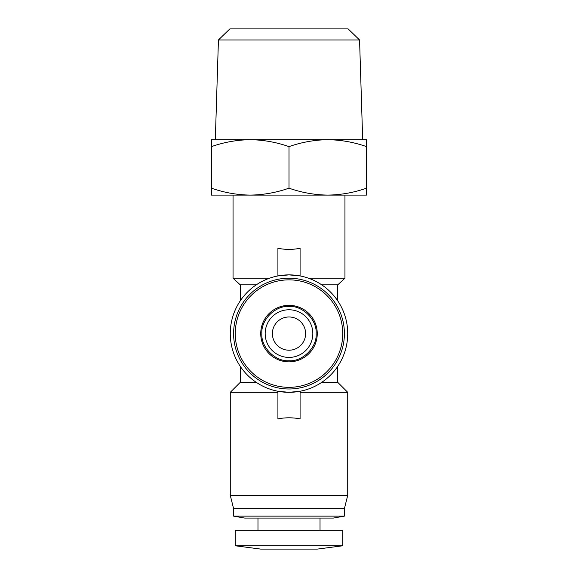 <?xml version="1.0" encoding="UTF-8"?>
<svg xmlns="http://www.w3.org/2000/svg" width="578" height="578" viewBox="0 0 578 578"><rect width="100%" height="100%" fill="white"/><g stroke="black" fill="none" stroke-linecap="round" stroke-linejoin="round"><path stroke-width="0.87" d="M218.433 39.976L229.863 28.9L348.137 28.9L359.567 39.976L218.433 39.976L215.319 139.695M289 350.217A16.617 16.617 0 0 1 272.382 333.6A16.617 16.617 0 0 1 289 316.975A16.617 16.617 0 0 1 305.618 333.6A16.617 16.617 0 0 1 289 350.217M211.44 188.168L211.44 195.097L327.777 195.097C340.991 194.916 353.917 192.604 366.56 188.168L366.56 195.097L327.777 195.097C314.569 194.916 301.644 192.604 289 188.168C276.356 192.604 263.431 194.916 250.223 195.097C237.009 194.916 224.083 192.604 211.44 188.168L211.44 146.624C224.083 142.195 237.009 139.883 250.223 139.695L366.56 139.695L366.56 188.168M289 357.421A23.821 23.821 0 0 1 265.179 333.6A23.821 23.821 0 0 1 289 309.772A23.821 23.821 0 0 1 312.821 333.6A23.821 23.821 0 0 1 289 357.421A23.821 23.821 0 0 0 312.821 333.6A23.821 23.821 0 0 0 289 309.772M256.264 284.846L240.246 284.846L233.05 278.199L233.05 195.097L344.95 195.097L344.95 278.199L308.479 278.199M233.05 278.199L269.521 278.199M277.917 248.28C285.308 249.754 292.692 249.754 300.083 248.28L300.083 275.93L289 274.875A58.725 58.725 0 0 1 347.725 333.6A58.725 58.725 0 0 1 289 392.317L300.083 391.263L300.083 418.855C292.692 417.453 285.308 417.453 277.917 418.855L277.917 391.263L289 392.317A58.725 58.725 0 0 1 230.275 333.6A58.725 58.725 0 0 1 289 274.875L277.917 275.93L277.917 248.28M289 306.448C302.662 305.415 317.185 319.923 316.144 333.6C317.178 347.262 302.67 361.777 289 360.744C275.33 361.777 260.822 347.27 261.856 333.6C260.822 319.93 275.33 305.415 289 306.448M317.257 549.1L260.743 549.1L235.26 545.777L342.74 545.777L317.257 549.1M277.917 392.317L230.275 392.317L230.275 495.36L347.725 495.36L347.725 392.317L300.083 392.317M321.736 284.846L337.754 284.846L337.754 300.856M337.754 366.336L337.754 382.347L347.725 392.317M260.743 333.6A28.257 28.257 0 0 0 289 361.85A28.257 28.257 0 0 0 317.257 333.6A28.257 28.257 0 0 0 289 305.343A28.257 28.257 0 0 0 260.743 333.6M235.26 333.6A53.74 53.74 0 0 0 289 387.332A53.74 53.74 0 0 0 342.74 333.6A53.74 53.74 0 0 0 289 279.86A53.74 53.74 0 0 0 235.26 333.6M342.74 545.777L342.74 530.264L235.26 530.264L235.26 545.777M230.275 495.36L233.599 508.662L344.401 508.662L347.725 495.36M289 278.199A55.401 55.401 0 0 1 344.401 333.6A55.401 55.401 0 0 1 289 388.994A55.401 55.401 0 0 1 233.599 333.6A55.401 55.401 0 0 1 289 278.199A55.401 55.401 0 0 1 344.401 333.6M233.599 508.662L233.599 516.125L344.401 516.125L344.401 508.662M257.976 518.076L257.976 530.264M320.024 518.076L320.024 530.264M233.599 516.125L244.682 518.076L333.318 518.076L344.401 516.125M211.44 146.624L211.44 139.695L250.223 139.695C263.431 139.883 276.356 142.195 289 146.624C301.644 142.195 314.569 139.883 327.777 139.695C340.991 139.883 353.917 142.195 366.56 146.624M289 146.624L289 188.168M240.246 366.336L240.246 382.347L256.264 382.347M321.736 382.347L337.754 382.347M289 388.994A55.401 55.401 0 0 1 233.599 333.6M359.567 39.976L362.681 139.695M337.754 284.846L344.95 278.199M240.246 284.846L240.246 300.856M240.246 382.347L230.275 392.317"/></g></svg>
